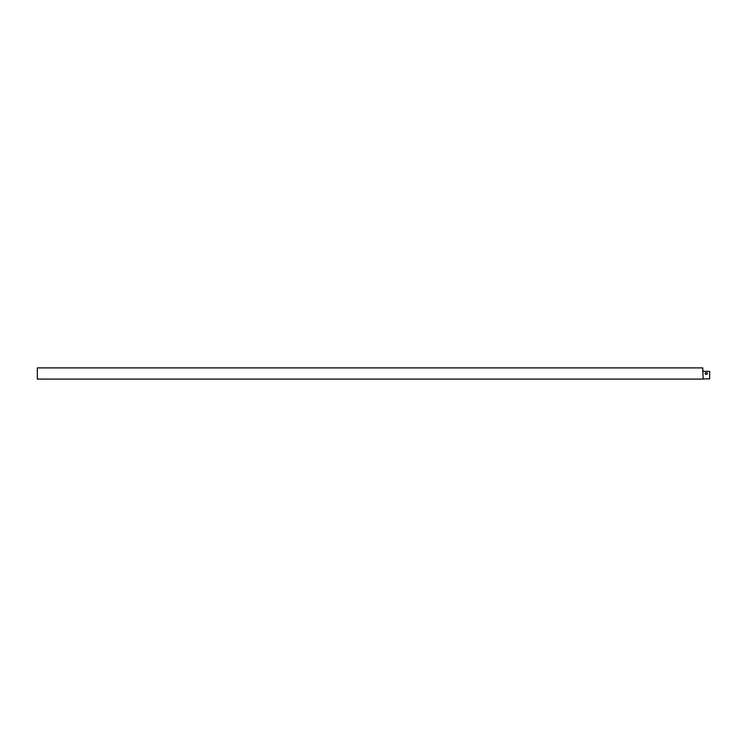 <?xml version="1.0" encoding="UTF-8"?>
<svg xmlns="http://www.w3.org/2000/svg" width="747" height="747" viewBox="0 0 747 747"><rect width="100%" height="100%" fill="white"/><g stroke="black" fill="none" stroke-linecap="round" stroke-linejoin="round"><path stroke-width="1.12" d="M703.03 371.371L702.703 367.897L37.35 367.897L37.35 379.102L703.188 379.102L702.703 368.122M705.952 372.716A0.784 0.784 0 0 0 705.168 373.5A0.784 0.784 0 0 0 705.952 374.284L706.625 374.284A0.784 0.784 0 0 0 707.409 373.5A0.784 0.784 0 0 0 706.625 372.716L705.952 372.716A0.784 0.784 0 0 0 705.168 373.5A0.784 0.784 0 0 0 705.952 374.284M703.188 378.878L709.65 378.878L709.65 371.371L703.188 371.371M706.625 374.284A0.784 0.784 0 0 0 707.409 373.5A0.784 0.784 0 0 0 706.625 372.716"/></g></svg>
